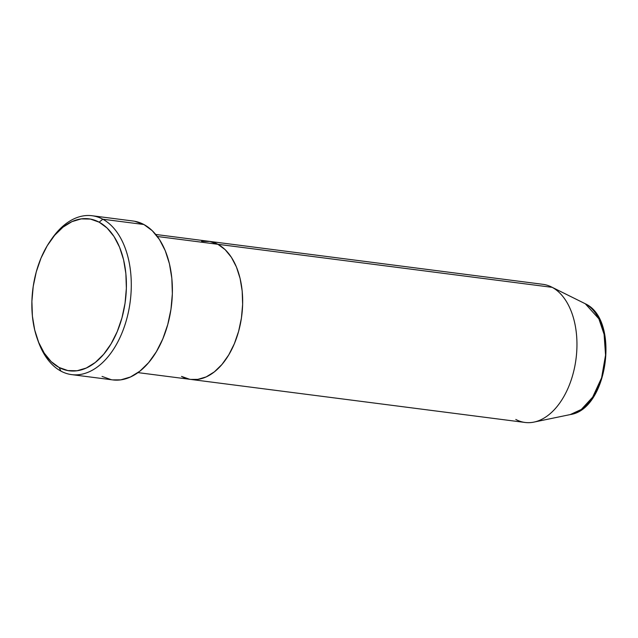 <?xml version="1.0" encoding="UTF-8"?>
<svg xmlns="http://www.w3.org/2000/svg" width="638" height="638" viewBox="0 0 638 638"><rect width="100%" height="100%" fill="white"/><g stroke="black" fill="none" stroke-linecap="round" stroke-linejoin="round"><path stroke-width="0.96" d="M37.363 338.977L38.208 341.338A80.093 48.759 -82.7 0 0 60.953 371.133L59.119 367.48A76.608 46.638 97.3 0 1 37.363 338.977A76.608 46.638 97.3 0 1 49.916 241.531A76.608 46.638 97.3 0 1 99.145 222.168L102.798 219.217A80.093 48.759 -82.7 0 0 51.327 239.457L49.916 241.531M157.347 236.499L217.893 244.298A69.646 42.395 -82.7 0 0 208.586 241.276A69.646 42.395 97.3 0 1 217.893 244.298L225.134 249.649L231.403 257.337L236.459 267.059L240.095 278.439L242.185 291.056L242.631 304.406L241.435 317.987L238.636 331.274L234.337 343.762L228.707 354.959L221.968 364.45L214.368 371.85L206.202 376.899L197.788 379.379L190.698 379.411L197.788 379.379L206.202 376.899L214.368 371.85L221.968 364.45L228.707 354.959L234.337 343.762L238.636 331.274L241.435 317.987L242.631 304.406L242.185 291.056L240.095 278.439L236.459 267.059L231.403 257.337L225.134 249.649L217.893 244.298L157.347 236.499M71.647 374.618L112.743 379.905A80.093 48.759 -82.7 0 0 169.852 315.714A80.093 48.759 -82.7 0 0 143.893 224.512L102.798 219.217L143.893 224.512A80.093 48.759 -82.7 0 0 133.198 221.035L92.103 215.74A80.093 48.759 97.3 0 1 102.798 219.217A80.093 48.759 97.3 0 1 128.748 310.427A80.093 48.759 97.3 0 1 71.647 374.618A80.093 48.759 97.3 0 1 60.953 371.133A80.093 48.759 97.3 0 1 37.794 340.142M50.625 240.494A80.093 48.759 97.3 0 1 92.103 215.74M585.405 303.824A3.485 2.688 118.3 0 0 585.341 303.784L551.336 286.901A69.646 42.395 97.3 0 1 552.181 287.339L217.893 244.298A69.646 42.395 97.3 0 1 240.454 323.61A69.646 42.395 97.3 0 1 190.802 379.427A69.646 42.395 -82.7 0 0 240.454 323.61A69.646 42.395 -82.7 0 0 217.893 244.298L209.942 241.483L201.6 241.316L209.942 241.483L217.893 244.298L552.181 287.339L585.277 303.752A3.485 2.688 -61.7 0 1 585.341 303.784A3.485 2.688 118.3 0 0 585.277 303.752A57.276 34.867 -82.7 0 0 584.583 303.393L552.181 287.339A69.646 42.395 -82.7 0 0 542.882 284.317L155.752 234.465M189.446 379.211L181.503 376.396L189.446 379.211M59.119 367.48L67.859 370.574L77.038 370.758L86.29 368.022L95.269 362.48L103.627 354.329L111.044 343.898L117.24 331.577L121.97 317.844L125.048 303.233L126.364 288.288L125.869 273.598L123.573 259.73L119.569 247.201L114.011 236.507L107.12 228.053L99.145 222.168L90.405 219.073L81.233 218.89L71.974 221.625L62.995 227.168L54.637 235.318L47.22 245.75L41.023 258.071L36.294 271.804L33.216 286.422L31.9 301.359L32.394 316.049L34.691 329.918L38.695 342.446L44.253 353.141L51.144 361.594L59.119 367.48L60.953 371.133A80.093 48.759 -82.7 0 0 126.651 319.247A80.093 48.759 -82.7 0 0 102.798 219.217L99.145 222.168A76.608 46.638 97.3 0 1 121.97 317.844A76.608 46.638 97.3 0 1 59.119 367.48M134.762 221.274L143.893 224.512L152.227 230.669L159.444 239.505L165.25 250.686L169.437 263.781L171.829 278.28L172.356 293.639L170.976 309.255L167.754 324.535L162.81 338.898L156.342 351.777L148.582 362.679L139.842 371.196L130.455 376.994L120.781 379.857L112.623 379.889M111.187 379.666L102.048 376.428M137.96 372.616L190.802 379.427A69.646 42.395 97.3 0 1 181.503 376.396M190.802 379.427L525.09 422.468A69.646 42.395 -82.7 0 0 574.742 366.651A69.646 42.395 -82.7 0 0 552.181 287.339A69.646 42.395 97.3 0 1 575.939 359.545A69.646 42.395 97.3 0 1 533.926 422.101A69.646 42.395 97.3 0 1 515.791 419.437M585.333 303.784C620.144 319.55 608.03 409.373 570.268 414.572A57.276 34.867 -82.7 0 0 604.816 363.134A57.276 34.867 -82.7 0 0 585.277 303.752L598.875 318.809L604.09 334.328L605.55 355.119L601.602 377.808L592.678 397.131L581.322 409.452L570.268 414.572L533.926 422.101"/></g></svg>
